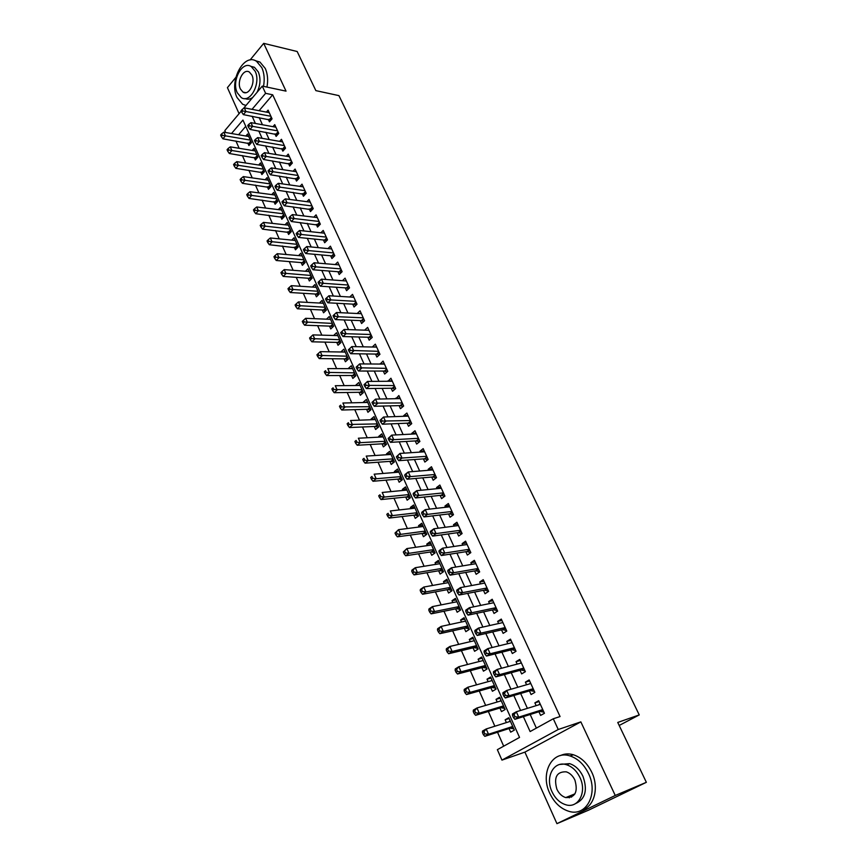 <?xml version="1.0" encoding="UTF-8"?>
<svg xmlns="http://www.w3.org/2000/svg" width="867" height="867" viewBox="0 0 867 867"><rect width="100%" height="100%" fill="white"/><g stroke="black" fill="none" stroke-linecap="round" stroke-linejoin="round"><path stroke-width="1.3" d="M567.744 796.773L569.381 797.835M225.648 132.51L224.824 130.614L241.243 111.106M235.857 77.347L227.425 87.643L239.075 113.675M243.389 108.548L262.278 86.104L286.034 91.133L263.698 43.35L297.175 51.511L315.859 90.623L338.932 95.63L639.25 714.917L617.748 722.449L646.359 782.316L588.693 810.114L556.928 823.65L615.245 795.472L580.847 721.875L558.24 729.505L501.95 760.11L497.355 749.673L519.539 737.416L242.944 120.058L231.522 133.518M580.847 721.875L524.903 752.122L556.928 823.65M524.903 752.122L501.95 760.11M235.932 141.007L239.151 148.3M242.37 155.561L245.664 163.018M248.872 170.257L252.243 177.876M255.44 185.105L258.886 192.897M262.072 200.093L265.595 208.058M268.77 215.233L272.379 223.383M275.543 230.535L279.228 238.858M282.382 245.99L286.143 254.497M289.285 261.596L293.133 270.298M296.265 277.364L300.199 286.251M303.309 293.306L307.33 302.388M310.44 309.4L314.548 318.688M317.636 325.678L321.83 335.15M324.908 342.118L329.2 351.796M332.256 358.732L336.634 368.627M339.691 375.519L344.166 385.631M347.201 392.491L351.764 402.819M354.787 409.647L359.458 420.192M362.46 426.976L367.229 437.748M370.209 444.511L375.086 455.511M378.055 462.219L383.019 473.458M385.978 480.134L391.05 491.611M393.986 498.243L399.178 509.959M402.093 516.559L407.382 528.523M410.286 535.069L415.694 547.294M418.566 553.796L424.093 566.27M426.943 572.729L432.579 585.463M435.418 591.879L441.173 604.884M443.991 611.246L449.865 624.522M452.65 630.829L458.654 644.398M461.417 650.651L467.551 664.49M470.293 670.69L476.547 684.832M479.267 690.977L485.65 705.402M488.349 711.493L494.862 726.232M497.528 732.257L503.684 746.173M263.698 43.35L250.054 60.007M646.359 782.316L615.245 795.472M268.293 119.31L269.453 121.846L272.065 118.833L268.087 110.142L266.386 112.114M274.947 133.865L276.118 136.422L278.751 133.431L274.731 124.653L272.975 126.669M281.667 148.571L282.848 151.161L285.514 148.17L281.45 139.305L279.629 141.364M288.451 163.419L289.643 166.041L292.342 163.072L288.234 154.109L286.338 156.212M295.3 178.429L296.503 181.062L299.234 178.114L295.083 169.065L293.122 171.222M302.225 193.579L303.439 196.245L306.192 193.319L302.009 184.172L299.971 186.372M309.216 208.893L310.451 211.581L313.236 208.665L308.999 199.443L306.875 201.686M316.282 224.358L317.528 227.078L320.346 224.185L316.065 214.853L313.854 217.162M323.424 239.986L324.681 242.738L327.52 239.856L323.207 230.438L320.898 232.79M330.63 255.776L331.909 258.55L334.781 255.7L330.414 246.174L328.008 248.591M337.924 271.729L339.203 274.536L342.107 271.696L337.707 262.072L335.193 264.554M345.294 287.855L346.583 290.694L349.52 287.877L345.066 278.144L342.443 280.691M352.728 304.144L354.039 307.016L357.009 304.219L352.511 294.39L349.759 297.002M360.249 320.606L361.582 323.51L364.573 320.736L360.033 310.798L357.15 313.496M367.857 337.252L369.19 340.178L372.225 337.426L367.63 327.39L364.617 330.164L368.963 330.305L344.123 329.46L346.041 333.73L343.007 336.537L368.974 337.274L371.39 338.184M375.541 354.061L376.885 357.031L379.963 354.3L375.313 344.156L372.311 347.017M383.301 371.065L384.666 374.056L387.777 371.358L383.073 361.095L380.104 364.053M391.158 388.253L392.534 391.277L395.677 388.6L390.919 378.229L387.972 381.274M399.091 405.615L400.489 408.682L403.654 406.027L398.853 395.547L395.926 398.69M407.111 423.183L408.52 426.271L411.727 423.649L406.872 413.05L403.686 415.694L403.957 416.29M415.217 440.935L416.648 444.067L419.899 441.466L414.99 430.747L411.76 433.37L412.096 434.085M423.421 458.892L424.863 462.046L428.146 459.477L423.183 448.64L419.931 451.23L420.311 452.075M431.712 477.034L433.175 480.231L436.491 477.684L431.473 466.739L428.179 469.296L428.623 470.282M440.1 495.393L441.574 498.623L444.934 496.108L439.862 485.032L436.524 487.568L437.033 488.674M448.575 513.958L450.071 517.22L453.474 514.738L448.337 503.532L444.966 506.035L445.53 507.293M457.158 532.728L458.665 536.034L462.1 533.573L456.909 522.248L453.495 524.719L454.135 526.106M465.828 551.715L467.356 555.053L470.835 552.626L465.579 541.171L462.133 543.62L462.826 545.148M474.596 570.909L476.146 574.301L479.668 571.906L474.347 560.31L470.857 562.726L471.626 564.395M483.472 590.34L485.032 593.754L488.598 591.402L483.222 579.676L479.689 582.05L480.524 583.881M492.445 609.989L494.027 613.446L497.636 611.127L492.196 599.26L488.62 601.611L489.519 603.584M501.527 629.865L503.131 633.365L506.772 631.078L501.278 619.071L497.658 621.39L498.633 623.525M510.717 649.979L512.332 653.523L516.028 651.269L510.457 639.12L506.794 641.396L507.845 643.693M520.016 670.321L521.652 673.908L525.38 671.687L519.756 659.408L516.049 661.64L517.165 664.1M529.423 690.912L531.07 694.543L534.852 692.365L529.163 679.934L525.402 682.134L526.605 684.757M509.167 718.537L505.147 719.794L506.393 722.59M509.059 728.551L510.674 732.16L514.348 730.112L508.799 717.713L505.147 719.794M500.064 698.195L496.032 699.366L497.214 701.999M499.901 708.025L501.494 711.59L505.125 709.499L499.641 697.252L496.032 699.366M491.069 678.081L487.026 679.175L488.132 681.657M490.841 687.726L492.423 691.259L496.011 689.135L490.592 677.019L487.026 679.175M482.171 658.205L478.129 659.223L479.158 661.543M481.9 667.677L483.45 671.166L487.005 668.999L481.651 657.034L478.129 659.223M473.371 638.546L469.318 639.488L470.293 641.656M473.046 647.844L474.585 651.301L478.096 649.101L472.808 637.267L469.318 639.488M464.679 619.114L460.615 619.981L461.515 622.007M464.3 628.25L465.828 631.664L469.296 629.42L464.062 617.727L460.615 619.981M456.085 599.899L452.01 600.69L452.845 602.576M455.652 608.862L457.158 612.243L460.594 609.967L455.413 598.403L452.01 600.69M447.578 580.901L443.503 581.627L444.272 583.361M447.101 589.701L448.597 593.039L451.978 590.741L446.863 579.297L443.503 581.627M439.168 562.109L435.082 562.77L435.798 564.363M438.648 570.757L440.122 574.052L443.47 571.721L438.409 560.407L435.082 562.77M430.856 543.522L426.77 544.118L427.42 545.581M430.292 552.019L431.744 555.281L435.061 552.918L430.054 541.734L426.77 544.118M422.63 525.153L418.533 525.673L419.129 527.006M422.023 533.487L423.464 536.716L426.737 534.321L421.785 523.256L418.533 525.673M414.502 506.978L410.394 507.433L410.936 508.636M413.841 515.161L415.271 518.358L418.501 515.93L413.613 504.995L410.394 507.433M406.45 488.999L402.353 489.389L402.83 490.462M405.756 497.029L407.165 500.194L410.362 497.734L405.528 486.918L402.353 489.389M398.495 471.214L394.387 471.54L394.81 472.493M397.758 479.104L399.156 482.225L402.321 479.744L397.53 469.047L394.387 471.54M390.627 453.614L386.509 453.885L386.877 454.72M389.847 461.374L391.223 464.463L394.355 461.948L389.619 451.36L386.509 453.885M382.835 436.209L378.716 436.426L379.031 437.141M382.022 443.828L383.377 446.884L386.476 444.348L381.783 433.879L378.716 436.426M375.129 418.989L371.011 419.151L371.271 419.747M374.273 426.466L375.617 429.49L378.684 426.932L374.045 416.572L371.011 419.151M367.5 401.952L363.598 402.537M366.611 409.3L367.944 412.291L370.968 409.701L366.383 399.449L363.381 402.05M359.957 385.1L356.001 385.512M359.025 392.307L360.347 395.265L363.338 392.653L358.808 382.51L355.828 385.143M352.501 368.421L348.48 368.659M351.525 375.498L352.836 378.424L355.795 375.79L351.308 365.755L348.361 368.399M345.109 351.904L341.045 351.991M344.101 358.862L345.402 361.756L348.328 359.101L343.885 349.173L340.969 351.839M337.794 335.572L333.665 335.453L336.537 332.755L340.937 342.584L338.043 345.261L336.764 342.4M329.493 326.1L330.76 328.94L333.622 326.241L329.276 316.52L326.48 319.175M322.296 309.985L323.554 312.792L326.382 310.072L322.08 300.448L319.414 303.038M315.176 294.021L316.422 296.807L319.219 294.065L314.959 284.539L312.402 287.064M308.132 278.231L309.356 280.984L312.131 278.22L307.915 268.792L305.466 271.252M301.152 262.593L302.366 265.313L305.119 262.538L300.936 253.207L298.595 255.602M294.249 247.117L295.452 249.815L298.172 247.008L294.032 237.775L291.778 240.116M287.411 231.792L288.603 234.458L291.29 231.641L287.205 222.505L285.037 224.791M280.648 216.62L281.818 219.264L284.484 216.436L280.431 207.376L278.35 209.619M273.939 201.61L275.11 204.222L277.743 201.372L273.734 192.409L271.729 194.598M267.307 186.741L268.467 189.331L271.078 186.459L267.101 177.583L265.172 179.729M260.739 172.013L261.888 174.581L264.468 171.699L260.534 162.909L258.669 165.012M254.237 157.436L255.364 159.983L257.922 157.079L254.031 148.376L252.232 150.435M245.751 126.333L238.577 134.743M247.799 143.001L248.916 145.515L251.452 142.6L247.594 133.984L245.86 136M523.375 716.651L530.116 731.564L553.298 718.765L560.06 716.554L272.682 94.796L259.092 110.705M259.211 117.598L262.452 124.74M265.866 132.25L269.182 139.554M272.585 147.043L275.977 154.532M279.369 161.988L282.848 169.65M286.218 177.085L289.784 184.931M293.144 192.344L296.785 200.364M300.145 207.755L303.873 215.959M307.211 223.318L311.025 231.727M314.353 239.054L318.254 247.648M321.57 254.952L325.558 263.741M328.864 271.013L332.939 280.008M336.233 287.248L340.406 296.449M343.679 303.645L347.949 313.063M351.2 320.226L355.568 329.85M358.808 336.992L363.284 346.833M366.503 353.931L371.065 363.988M374.273 371.054L378.944 381.339M382.13 388.362L386.91 398.874M390.085 405.864L394.962 416.615M398.116 423.562L403.101 434.54M406.233 441.444L411.337 452.682M414.448 459.532L419.661 471.019M422.749 477.825L428.081 489.562M431.148 496.325L436.589 508.311M439.645 515.041L445.204 527.288M448.228 533.964L453.918 546.481M456.92 553.103L462.729 565.891M465.709 572.458L471.648 585.528M474.607 592.042L480.665 605.404M483.602 611.853L489.79 625.508M492.694 631.902L499.024 645.85M501.906 652.19L508.376 666.43M511.227 672.716L517.837 687.271M520.655 693.481L527.407 708.35M530.192 714.506L536.37 728.107M538.938 711.742L540.618 715.416L544.443 713.281L538.678 700.699L534.874 702.866L536.153 705.651M619.19 725.462L639.25 714.917M262.278 86.104L265.605 93.333L252.026 109.34M272.682 94.796L265.605 93.333M553.298 718.765L558.24 729.505M252.145 116.265L255.386 123.439M258.789 130.982L262.116 138.33M265.508 145.851L268.911 153.372M272.292 160.872L275.771 168.577M279.152 176.044L282.707 183.934M286.077 191.379L289.719 199.443M293.068 206.866L296.807 215.124M300.145 222.516L303.959 230.958M307.286 238.327L311.188 246.965M314.504 254.302L318.503 263.145M321.798 270.45L325.884 279.499M329.167 286.771L333.351 296.026M336.624 303.266L340.894 312.727M344.156 319.934L348.523 329.612M351.764 336.786L356.239 346.681M359.469 353.823L364.032 363.945M367.24 371.043L371.921 381.382M375.108 388.449L379.887 399.026M383.062 406.049L387.939 416.864M391.104 423.855L396.089 434.898M399.232 441.845L404.336 453.138M407.447 460.041L412.67 471.594M415.759 478.443L421.091 490.245M424.169 497.051L429.62 509.113M432.676 515.876L438.247 528.209M441.281 534.917L446.971 547.521M449.973 554.176L455.793 567.051M458.784 573.661L464.723 586.818M467.681 593.375L473.761 606.813M476.698 613.316L482.897 627.058M485.813 633.495L492.153 647.53M495.035 653.913L501.516 668.251M504.366 674.569L510.988 689.232M513.817 695.486L520.579 710.463M539.079 701.576L534.874 702.866M529.618 680.931L525.402 682.134M520.276 660.535L516.049 661.64M511.031 640.377L506.794 641.396M501.906 620.447L497.658 621.39M492.879 600.744L488.62 601.611M483.949 581.269L479.689 582.05M475.138 562.011L470.857 562.726M466.413 542.98L462.133 543.62M457.787 524.156L453.495 524.719M449.258 505.548L444.966 506.035M440.826 487.146L436.524 487.568M432.492 468.949L428.179 469.296M424.245 450.948L419.931 451.23M416.084 433.153L411.76 433.37M408.021 415.542L403.686 415.694M400.034 398.126L395.71 398.213M392.144 380.895L387.809 380.927M384.33 363.847L379.995 363.815M376.603 346.984L372.257 346.898M512.505 715.492L513.47 717.638L515.009 716.771L514.033 714.614L512.505 715.492L512.473 713.964L516.309 711.774L540.358 704.362M514.033 714.614L516.309 711.774L518.726 717.15L514.879 719.328L540.011 711.406L543.945 712.208M542.753 709.596L518.726 717.15L515.009 716.771M538.873 704.817L539.935 703.44M513.47 717.638L514.879 719.328M510.414 721.322L486.192 728.963L488.522 734.251L484.826 736.343L510.143 728.193L513.795 728.876M510.045 720.499L509.07 721.745M484.859 733.883L483.927 731.77L482.464 732.604L483.385 734.717L484.859 733.883L488.522 734.251L512.722 726.481M482.464 732.604L482.518 731.065L486.192 728.963L483.927 731.77M484.826 736.343L483.385 734.717M549.7 793.164C554.23 802.69 560.646 808.748 568.958 811.339C586.255 816.974 598.598 793.695 588.52 773.548C584.065 764.445 577.91 758.582 570.085 755.959C552.312 749.792 539.903 773.017 549.7 793.164M581.995 809.951C594.285 806.787 599.314 787.724 591.782 772.28C587.317 763.209 581.183 757.368 573.358 754.756C568.698 753.401 564.406 753.672 560.45 755.569M559.984 764.434L569.608 763.632C575.298 765.518 579.752 769.755 582.971 776.355C587.793 790.14 585.29 799.233 575.471 803.633M551.976 791.679C555.238 798.518 559.833 802.875 565.772 804.749C578.278 808.889 587.187 792.091 579.958 777.536C576.728 770.915 572.274 766.656 566.584 764.759C553.829 760.359 544.888 777.125 551.976 791.679M574.908 780.083C572.827 775.792 569.933 773.039 566.238 771.825C556.733 771.522 553.612 777.309 556.874 789.198C558.977 793.587 561.924 796.383 565.717 797.586C575.146 797.792 578.213 791.961 574.908 780.083M569.305 796.144L571.57 797.12M263.514 86.364C264.793 79.341 264.24 73.121 261.856 67.691L256.502 61.275C243.855 52.529 228.758 81.27 237.038 97.548L242.652 104.278L245.979 105.471M266.96 87.09C268.228 80.089 267.675 73.89 265.291 68.471L259.948 62.056L255.364 60.668M250.758 66.304L254.443 67.29L258.323 71.939C260.891 78.55 260.458 85.356 257 92.379M252.73 97.451C250.108 99.315 247.539 99.672 245.025 98.545M237.276 92.791L241.286 97.613C250.195 103.823 261.238 83.102 255.136 71.235L251.257 66.575C242.186 60.289 231.294 81.032 237.276 92.791M251.918 75.115L249.403 72.091C243.584 68.049 236.539 81.411 240.408 89.008L242.988 92.097C248.742 96.107 255.841 82.744 251.918 75.115M502.925 694.142L503.879 696.266L505.396 695.377L504.431 693.253L502.925 694.142L502.925 692.69L506.707 690.457L530.821 683.543M504.431 693.253L506.707 690.457L509.092 695.768L505.298 697.978L530.506 690.598L534.43 691.443M533.194 688.723L509.092 695.768L505.396 695.377M529.564 683.911L530.463 682.773M503.879 696.266L505.298 697.978M493.453 673.052L494.396 675.144L495.891 674.244L494.949 672.142L493.453 673.052L493.486 671.665L497.214 669.4L521.392 662.984M494.949 672.142L497.214 669.4L499.576 674.634L495.826 676.899L521.1 670.028L525.034 670.917M523.744 668.099L499.576 674.634L495.891 674.244M520.352 663.255L521.11 662.355M494.396 675.144L495.826 676.899M484.1 652.212L485.032 654.282L486.517 653.36L485.585 651.29L484.1 652.212L484.154 650.889L487.85 648.581L512.083 642.653M485.585 651.29L487.85 648.581L490.18 653.761L486.474 656.059L511.801 649.697L515.735 650.629M514.402 647.714L490.18 653.761L486.517 653.36M511.27 642.859L511.855 642.165M485.032 654.282L486.474 656.059M474.856 631.62L475.777 633.669L477.24 632.726L476.319 630.677L474.856 631.62L474.943 630.363L478.584 628.022L502.882 622.571M476.319 630.677L478.584 628.022L480.892 633.138L477.229 635.478L502.622 629.615L506.556 630.591M505.168 627.567L480.892 633.138L477.24 632.726M475.777 633.669L477.229 635.478M501.245 700.818L476.958 707.971L479.256 713.194L475.615 715.318L500.985 707.689L504.637 708.415M500.931 700.135L500.107 701.143M475.615 712.815L474.704 710.723L473.241 711.579L474.162 713.671L475.615 712.815L479.256 713.194L503.521 705.922M473.241 711.579L473.328 710.106L476.958 707.971L474.704 710.723M475.615 715.318L474.162 713.671M492.174 680.552L467.844 687.217L470.109 692.375L466.511 694.554L491.936 687.423L495.588 688.192M491.925 679.999L491.253 680.801M466.489 691.996L465.579 689.926L464.138 690.804L465.048 692.874L466.489 691.996L470.109 692.375L494.428 685.591M464.138 690.804L464.246 689.395L467.844 687.217L465.579 689.926M466.511 694.554L465.048 692.874M483.201 660.513L458.827 666.712L461.071 671.817L457.516 674.017L482.995 667.384L486.647 668.197M483.017 660.101L482.496 660.697M457.462 671.426L456.562 669.378L455.142 670.267L456.042 672.315L457.462 671.426L461.071 671.817L485.433 665.498M455.142 670.267L455.273 668.923L458.827 666.712L456.562 669.378M457.516 674.017L456.042 672.315M474.347 640.702L449.919 646.446L452.13 651.485L448.618 653.729L474.151 647.584L477.793 648.429M448.542 651.095L447.654 649.08L446.256 649.979L447.144 651.995L448.542 651.095L452.13 651.485L476.547 645.633M446.256 649.979L446.407 648.7L449.919 646.446L447.654 649.08M448.618 653.729L447.144 651.995M465.731 611.268L466.641 613.294L468.082 612.34L467.172 610.325L465.731 611.268L465.828 610.086L469.437 607.702L493.778 602.717M467.172 610.325L469.437 607.702L471.713 612.763L468.093 615.137L493.54 609.75L497.474 610.769M496.043 607.659L471.713 612.763L468.082 612.34M466.641 613.294L468.093 615.137M465.579 621.13L441.108 626.418L443.297 631.404L439.829 633.679L465.406 628.001L469.047 628.878M439.732 631.003L438.854 629.009L437.467 629.919L438.344 631.913L439.732 631.003L443.297 631.404L467.757 626.007M437.467 629.919L437.651 628.705L441.108 626.418L438.854 629.009M439.829 633.679L438.344 631.913M456.703 591.164L457.603 593.169L459.033 592.204L458.134 590.199L456.703 591.164L456.833 590.037L460.388 587.631L484.783 583.09M458.134 590.199L460.388 587.631L462.642 592.627L459.077 595.033L484.566 590.124L488.5 591.186M487.026 587.967L462.642 592.627L459.033 592.204M457.603 593.169L459.077 595.033M456.855 601.785L432.405 606.618L434.573 611.549L431.137 613.858L456.757 608.645L460.399 609.555M431.018 611.137L430.151 609.165L428.786 610.097L429.642 612.069L431.018 611.137L434.573 611.549L459.077 606.586M428.786 610.097L428.981 608.937L432.405 606.618L430.151 609.165M431.137 613.858L429.642 612.069M447.784 571.299L448.673 573.271L450.081 572.296L449.193 570.313L447.784 571.299L447.936 570.226L451.458 567.777L475.896 563.68M449.193 570.313L451.458 567.777L453.679 572.719L450.146 575.157L475.701 570.724L479.624 571.819M478.107 568.514L453.679 572.719L450.081 572.296M448.673 573.271L450.146 575.157M448.358 582.624L423.8 587.046L425.946 591.923L422.554 594.263L448.206 589.495L451.848 590.449M422.402 591.5L421.546 589.549L420.192 590.492L421.048 592.443L422.402 591.5L425.946 591.923L450.482 587.393M420.192 590.492L420.419 589.397L423.8 587.046L421.546 589.549M422.554 594.263L421.048 592.443M438.973 551.65L439.851 553.612L441.238 552.615L440.36 550.664L438.973 551.65L439.146 550.653L442.614 548.172L467.107 544.509M440.36 550.664L442.614 548.172L444.814 553.048L441.336 555.53L466.923 551.542L470.803 552.647M469.296 549.277L444.814 553.048L441.238 552.615M439.851 553.612L441.336 555.53M439.883 563.702L415.293 567.701L417.406 572.513L414.058 574.897L439.753 570.573L443.395 571.548M413.895 572.101L413.039 570.172L411.706 571.125L412.551 573.054L413.895 572.101L417.406 572.513L441.997 568.416M411.706 571.125L411.955 570.085L415.293 567.701L413.039 570.172M414.058 574.897L412.551 573.054M430.26 532.24L431.127 534.17L432.503 533.172L431.636 531.233L430.26 532.24L430.455 531.298L433.89 528.783L458.415 525.543M431.636 531.233L433.89 528.783L436.058 533.606L432.622 536.12L458.253 532.576L461.97 533.671M460.583 530.257L436.058 533.606L432.503 533.172M431.127 534.17L432.622 536.12M431.506 544.985L406.883 548.573L408.975 553.33L405.669 555.747L431.398 551.846L435.039 552.864M405.474 552.908L404.64 551L403.318 551.965L404.152 553.872L405.474 552.908L408.975 553.33L433.598 549.645M403.318 551.965L406.883 548.573L404.64 551M405.669 555.747L404.152 553.872M421.644 513.058L422.5 514.965L423.865 513.947L422.998 512.039L421.644 513.058L421.861 512.169L425.253 509.623L449.832 506.794M422.998 512.039L425.253 509.623L427.409 514.391L424.006 516.927L449.68 513.817L453.246 514.9M451.967 511.465L427.409 514.391L423.865 513.947M422.5 514.965L424.006 516.927M423.226 526.475L398.571 529.661L400.641 534.365L397.368 536.814L423.129 533.335L426.683 534.365M397.151 533.942L396.327 532.056L395.016 533.032L395.84 534.917L397.151 533.942L400.641 534.365L425.285 531.081M395.016 533.032L398.571 529.661L396.327 532.056M397.368 536.814L395.84 534.917M413.136 494.082L413.982 495.967L415.326 494.938L414.469 493.052L413.136 494.082L413.375 493.258L416.724 490.679L441.336 488.251M414.469 493.052L416.724 490.679L418.848 495.393L415.488 497.961L441.205 495.274L444.619 496.347M443.449 492.868L418.848 495.393L415.326 494.938M413.982 495.967L415.488 497.961M415.033 508.17L390.345 510.956L392.393 515.616L389.153 518.087L414.957 515.031L418.36 516.038M388.925 515.182L388.102 513.318L386.812 514.304L387.625 516.168L388.925 515.182L392.393 515.616L417.07 512.733M386.812 514.304L388.102 513.318M389.153 518.087L387.625 516.168M404.716 475.333L405.55 477.197L406.883 476.156L406.038 474.292L404.716 475.333L404.976 474.552L408.292 471.951L432.936 469.925M406.038 474.292L408.292 471.951L410.394 476.612L407.067 479.213L432.828 476.937L436.101 477.988M435.028 474.487L410.394 476.612L406.883 476.156M405.55 477.197L407.067 479.213M406.937 490.072L382.217 492.467L384.244 497.073L381.047 499.576L406.872 496.921L410.134 497.907M380.786 496.628L379.974 494.786L378.695 495.794L379.508 497.636L380.786 496.628L384.244 497.073L408.953 494.58M378.695 495.794L379.974 494.786M381.047 499.576L379.508 497.636M398.918 472.157L374.176 474.184L376.18 478.736L373.016 481.272L398.874 479.007L402.017 479.982M372.745 478.291L371.943 476.471L370.675 477.479L371.477 479.31L372.745 478.291L376.18 478.736L400.912 476.622M370.675 477.479L371.943 476.471M373.016 481.272L371.477 479.31M390.995 454.449L366.232 456.096L368.204 460.605L365.083 463.162L390.963 461.287L393.976 462.252M364.779 460.149L363.988 458.35L362.742 459.38L363.533 461.179L364.779 460.149L368.204 460.605L392.968 458.86M362.742 459.38L363.988 458.35M365.083 463.162L363.533 461.179M396.392 456.79L397.216 458.632L398.538 457.581L397.704 455.739L396.392 456.79L399.947 453.43L424.635 451.794M397.704 455.739L399.947 453.43L402.028 458.047L398.744 460.67L424.537 458.806L427.691 459.835M426.694 456.302L402.028 458.047L398.538 457.581M397.216 458.632L398.744 460.67M388.167 438.453L388.98 440.284L390.28 439.211L389.456 437.391L388.167 438.453L391.711 435.126L416.42 433.868M389.456 437.391L391.711 435.126L393.759 439.688L390.508 442.343L416.333 440.87L419.368 441.888M418.458 438.334L393.759 439.688L390.28 439.211M388.98 440.284L390.508 442.343M380.028 420.332L380.841 422.131L382.119 421.059L381.307 419.249L380.028 420.332L383.55 417.027L408.292 416.127M381.307 419.249L383.55 417.027L385.587 421.525L382.369 424.212L408.227 423.139L411.142 424.126M410.308 420.549L382.119 421.059M380.841 422.131L382.369 424.212M383.149 436.925L358.364 438.214L360.325 442.669L357.226 445.259L383.138 443.763L386.043 444.706M356.911 442.213L356.131 440.425L354.896 441.466L355.676 443.254L356.911 442.213L360.325 442.669L385.1 441.281M354.896 441.466L356.131 440.425M357.226 445.259L355.676 443.254M371.986 402.407L372.788 404.185L374.056 403.101L373.254 401.313L371.986 402.407L375.487 399.123L400.251 398.592M373.254 401.313L375.487 399.123L377.503 403.578L374.327 406.287L400.207 405.593L403.014 406.569M402.255 402.96L374.056 403.101M372.788 404.185L374.327 406.287M375.389 419.585L350.582 420.528L352.522 424.928L349.466 427.539L375.389 426.423L378.185 427.344M349.13 424.472L348.361 422.706L347.136 423.757L347.905 425.513L349.13 424.472L377.329 423.898M347.136 423.757L348.361 422.706M349.466 427.539L347.905 425.513M364.032 384.677L364.823 386.444L366.069 385.349L365.278 383.582L364.032 384.677L367.521 381.415L392.307 381.242M365.278 383.582L367.521 381.415L369.505 385.826L366.362 388.568L392.274 388.232L394.973 389.196M394.279 385.566L366.069 385.349M364.823 386.444L366.362 388.568M367.716 402.44L342.898 403.025L344.806 407.382L341.782 410.026L367.727 409.267L370.415 410.178M341.435 406.916L340.666 405.171L339.463 406.233L340.222 407.978L341.435 406.916L369.635 406.71M339.463 406.233L340.666 405.171M341.782 410.026L340.222 407.978M356.164 367.142L356.944 368.887L358.179 367.781L357.399 366.037L356.164 367.142L359.632 363.912L384.439 364.086M357.399 366.037L359.632 363.912L361.593 368.269L358.494 371.033L384.417 371.065L387.029 372.008M386.4 368.356L358.179 367.781M356.944 368.887L358.494 371.033M360.13 385.468L335.28 385.717L337.176 390.031L334.185 392.697L360.152 392.285L362.742 393.185M333.817 389.565L333.058 387.831L331.866 388.904L332.625 390.627L333.817 389.565L362.016 389.695M331.866 388.904L333.058 387.831M334.185 392.697L332.625 390.627M348.371 349.802L349.152 351.536L350.376 350.409L349.596 348.686L348.371 349.802L351.829 346.594L376.657 347.103M349.596 348.686L351.829 346.594L353.779 350.907L350.712 353.693L376.657 354.083L379.161 355.004M378.597 351.33L350.376 350.409M349.152 351.536L350.712 353.693M352.609 368.67L327.759 368.594L329.633 372.864L326.675 375.552L352.652 375.487L355.145 376.365M326.285 372.387L325.537 370.675L324.356 371.759L325.103 373.46L326.285 372.387L354.484 372.853M324.356 371.759L325.537 370.675M326.675 375.552L325.103 373.46M370.881 334.489L346.041 333.73L342.66 333.231L341.891 331.53L340.677 332.657L341.446 334.359L342.66 333.231M341.446 334.359L343.007 336.537M344.123 329.46L341.891 331.53M345.174 352.056L320.313 351.655L322.166 355.871L319.24 358.591L345.229 358.873L347.634 359.729M318.828 355.394L318.091 353.703L316.921 354.798L317.658 356.489L318.828 355.394L347.028 356.196M318.091 353.703L320.313 351.655M319.24 358.591L317.658 356.489M363.251 317.831L338.39 316.737L336.483 312.521L361.355 313.691M363.707 321.538L361.376 320.649L335.388 319.576L338.39 316.737L335.02 316.238L334.261 314.548L333.069 315.686L333.817 317.376L335.02 316.238M333.817 317.376L335.388 319.576M336.483 312.521L334.261 314.548M337.816 335.616L312.944 334.9L314.775 339.073L311.882 341.804L337.881 342.422L340.2 343.267M311.459 338.585L310.722 336.916L309.573 338.011L310.299 339.691L311.459 338.585L339.647 339.712M310.722 336.916L312.944 334.9M311.882 341.804L310.299 339.691M355.698 301.348L330.815 299.928L328.94 295.755L353.823 297.251M356.099 305.076L353.855 304.198L327.856 302.789L330.815 299.928L327.466 299.429L326.718 297.76L325.526 298.909L326.285 300.578L327.466 299.429M326.285 300.578L327.856 302.789M328.94 295.755L326.718 297.76M330.544 319.349L305.65 318.319L307.46 322.448L304.599 325.201L330.609 326.144L332.852 326.967M304.165 321.96L303.439 320.302L302.29 321.408L303.017 323.066L304.165 321.96L332.354 323.402M303.439 320.302L305.65 318.319M304.599 325.201L303.017 323.066M348.22 285.026L323.326 283.303L321.473 279.174L346.367 280.973M348.577 288.776L346.41 287.931L320.4 286.186L323.326 283.303L319.988 282.805L319.251 281.146L318.081 282.306L318.818 283.953L319.988 282.805M318.818 283.953L320.4 286.186M321.473 279.174L319.251 281.146M340.818 268.889L315.924 266.863L314.082 262.777L338.986 264.879M341.143 272.65L339.04 271.815L313.02 269.756L315.924 266.863L312.597 266.353L311.86 264.717L310.711 265.876L311.437 267.513L312.597 266.353M311.437 267.513L313.02 269.756M314.082 262.777L311.86 264.717M333.502 252.915L308.598 250.585L306.777 246.542L331.682 248.948M333.773 256.697L331.758 255.873L305.726 253.511L308.598 250.585L305.282 250.075L304.555 248.45L303.417 249.62L304.133 251.246L305.282 250.075M304.133 251.246L305.726 253.511M306.777 246.542L304.555 248.45M323.337 303.244L298.432 301.911L300.231 305.997L297.403 308.771L323.424 310.039L325.58 310.841M296.947 305.509L296.232 303.873L295.094 304.978L295.81 306.615L296.947 305.509L325.125 307.254M296.232 303.873L298.432 301.911M297.403 308.771L295.81 306.615M316.206 287.313L291.301 285.666L293.079 289.719L290.272 292.515L316.303 294.086L318.384 294.888M289.806 289.22L289.09 287.606L287.974 288.722L288.678 290.347L289.806 289.22L317.972 291.279M289.09 287.606L291.301 285.666M290.272 292.515L288.678 290.347M309.14 271.534L284.235 269.604L285.991 273.604L283.227 276.421L309.248 278.307L311.264 279.087M282.729 273.105L282.035 271.512L280.93 272.639L281.623 274.243L282.729 273.105L310.895 275.457M282.035 271.512L284.235 269.604M283.227 276.421L281.623 274.243M326.263 237.103L301.337 234.48L299.538 230.481L324.464 233.18M326.491 240.896L324.54 240.105L298.508 237.428L301.337 234.48L298.042 233.96L297.327 232.367L296.2 233.548L296.915 235.141L298.042 233.96M296.915 235.141L298.508 237.428M299.538 230.481L297.327 232.367M302.16 255.917L277.245 253.706L278.979 257.662L276.248 260.501L302.28 262.69L304.219 263.449M275.739 257.163L275.045 255.581L273.95 256.719L274.644 258.301L275.739 257.163L303.894 259.807M275.045 255.581L277.245 253.706M276.248 260.501L274.644 258.301M319.089 221.453L294.162 218.549L292.385 214.593L317.311 217.574M319.294 225.268L291.355 221.508L294.162 218.549L290.889 218.029L290.174 216.447L289.058 217.628L289.762 219.21L290.889 218.029M289.762 219.21L291.355 221.508M292.385 214.593L290.174 216.447M295.235 240.462L270.32 237.97L272.043 241.882L269.334 244.743L297.24 247.962M268.813 241.384L268.131 239.812L267.047 240.961L267.73 242.532L268.813 241.384L296.958 244.31M268.131 239.812L270.32 237.97M269.334 244.743L267.73 242.532M312.001 205.967L287.064 202.78L285.297 198.868L310.234 202.119M312.163 209.792L284.289 205.761L287.064 202.78L283.802 202.26L283.097 200.689L281.981 201.881L282.685 203.452L283.802 202.26M282.685 203.452L284.289 205.761M285.297 198.868L283.097 200.689M288.397 225.16L263.481 222.385L265.183 226.265L262.495 229.148L290.347 232.638M261.964 225.767L261.281 224.206L260.208 225.366L260.891 226.916L261.964 225.767L290.098 228.975M261.281 224.206L263.481 222.385M262.495 229.148L260.891 226.916M304.967 190.642L280.041 187.174L278.285 183.305L303.222 186.839M305.108 194.479L277.288 190.176L280.041 187.174L276.79 186.654L276.085 185.105L274.991 186.307L275.684 187.857L276.79 186.654M275.684 187.857L277.288 190.176M278.285 183.305L276.085 185.105M281.612 210.009L256.697 206.975L258.388 210.811L255.732 213.715L283.509 217.465M255.18 210.302L254.508 208.763L253.446 209.933L254.118 211.461L255.18 210.302L283.303 213.791M254.508 208.763L256.697 206.975M255.732 213.715L254.118 211.461M298.02 175.47L273.083 171.731L271.349 167.905L296.297 171.699M298.118 179.317L270.363 174.755L273.083 171.731L269.843 171.211L269.16 169.672L268.066 170.886L268.759 172.414L269.843 171.211M268.759 172.414L270.363 174.755M271.349 167.905L269.16 169.672M291.139 160.449L266.202 156.45L264.489 152.657L289.426 156.721M291.204 164.307L263.514 159.485L266.202 156.45L262.972 155.919L262.289 154.402L261.216 155.616L261.899 157.133L262.972 155.919M261.899 157.133L263.514 159.485M264.489 152.657L262.289 154.402M284.322 145.58L259.385 141.321L257.694 137.571L282.631 141.885M284.365 149.449L256.719 144.377L259.385 141.321L256.177 140.79L255.505 139.284L254.443 140.508L255.115 142.015L256.177 140.79M255.115 142.015L256.719 144.377M257.694 137.571L255.505 139.284M274.904 195.021L249.989 191.715L251.658 195.508L249.035 198.435L276.757 202.445M248.471 194.999L247.799 193.482L246.759 194.652L247.42 196.17L248.471 194.999L276.573 198.749M247.799 193.482L249.989 191.715M249.035 198.435L247.42 196.17M268.261 180.173L243.345 176.608L245.003 180.369L242.402 183.305L270.06 187.575M241.828 179.859L241.167 178.353L240.126 179.523L240.788 181.03L241.828 179.859L269.908 183.869M241.167 178.353L243.345 176.608M242.402 183.305L240.788 181.03M261.682 165.467L236.767 161.652L238.414 165.38L235.835 168.328L263.438 172.847M235.25 164.86L234.589 163.364L233.57 164.546L234.22 166.041L235.25 164.86L263.319 169.13M234.589 163.364L236.767 161.652M235.835 168.328L234.22 166.041M277.581 130.863L252.644 126.354L250.964 122.637L275.901 127.211M277.603 134.743L250.01 129.421L252.644 126.354L249.447 125.813L248.775 124.328L247.724 125.552L248.395 127.048L249.447 125.813M248.395 127.048L250.01 129.421M250.964 122.637L248.775 124.328M255.169 150.912L230.264 146.848L231.879 150.533L229.343 153.502L256.881 158.26M228.736 150.013L228.086 148.539L227.067 149.731L227.718 151.205L228.736 150.013L256.784 154.532M228.086 148.539L230.264 146.848M229.343 153.502L227.718 151.205M270.905 116.286L245.968 111.529L244.31 107.855L269.247 112.667M270.894 120.177L243.356 114.617L245.968 111.529L242.782 110.987L242.121 109.513L241.08 110.748L241.741 112.222L242.782 110.987M241.741 112.222L243.356 114.617M244.31 107.855L242.121 109.513M248.71 136.498L223.816 132.185L225.42 135.837L222.906 138.818L250.39 143.824M222.288 135.317L221.649 133.854L220.641 135.046L221.28 136.509L222.288 135.317L250.325 140.086M221.649 133.854L223.816 132.185M222.906 138.818L221.28 136.509M542.97 710.062L540.585 711.395M542.85 709.813L540.011 711.406M510.143 728.193L512.82 726.698M510.717 728.182L512.928 726.936M533.422 689.232L531.07 690.598M533.303 688.972L530.506 690.598M523.993 668.652L521.674 670.039M523.863 668.381L521.1 670.028M514.673 648.31L512.375 649.719M514.543 648.017L511.801 649.697M505.461 628.207L503.196 629.637M505.32 627.903L502.622 629.615M500.985 707.689L503.629 706.161M501.56 707.689L503.749 706.421M491.936 687.423L494.548 685.862M492.51 687.423L494.678 686.144M482.995 667.384L485.574 665.802M483.569 667.395L485.704 666.094M474.151 647.584L476.698 645.969M474.726 647.606L476.828 646.273M496.358 608.341L494.114 609.794M496.217 608.027L493.54 609.75M465.406 628.001L467.931 626.364M465.98 628.033L468.061 626.678M487.362 588.693L485.141 590.167M487.211 588.368L484.566 590.124M456.757 608.645L459.25 606.987M457.332 608.677L459.391 607.301M478.465 569.283L476.276 570.768M478.302 568.936L475.701 570.724M448.206 589.495L450.677 587.815M448.792 589.538L450.829 588.151M469.665 550.079L467.508 551.596M469.502 549.732L466.923 551.542M439.753 570.573L442.192 568.86M440.338 570.616L442.343 569.207M460.973 531.103L458.838 532.641M460.8 530.745L458.253 532.576M431.398 551.846L433.803 550.122M431.972 551.911L433.966 550.48M452.368 512.343L450.266 513.893M452.206 511.974L449.68 513.817M423.129 533.335L425.513 531.59M423.714 533.4L425.675 531.959M443.871 493.789L441.78 495.36M443.698 493.41L441.205 495.274M414.957 515.031L417.309 513.253M415.531 515.096L417.482 513.632M435.462 475.441L433.402 477.023M435.288 475.051L432.828 476.937M406.872 496.921L409.202 495.133M407.447 496.997L409.376 495.512M398.874 479.007L401.172 477.197M399.449 479.093L401.356 477.598M390.963 461.287L393.239 459.456M391.537 461.374L393.423 459.868M427.149 457.299L425.112 458.903M426.965 456.887L424.537 458.806M418.924 439.352L416.908 440.967M418.739 438.94L416.333 440.87M410.795 421.6L408.801 423.237M410.6 421.178L408.227 423.139M383.138 443.763L385.382 441.91M383.713 443.861L385.566 442.333M402.754 404.044L400.782 405.702M402.559 403.621L400.207 405.593M375.389 426.423L377.611 424.548M375.964 426.521L377.806 424.982M394.799 386.682L392.849 388.351M394.593 386.238L392.274 388.232M367.727 409.267L369.927 407.382M368.302 409.376L370.122 407.815M386.92 369.505L385.002 371.195M386.715 369.06L384.417 371.065M360.152 392.285L362.33 390.388M360.726 392.404L362.525 390.833M379.139 352.511L377.232 354.213M378.933 352.056L376.657 354.083M352.652 375.487L354.798 373.569M353.227 375.606L355.004 374.024M371.434 335.702L369.548 337.415M371.228 335.236L368.974 337.274M345.229 358.873L347.353 356.933M345.803 358.992L347.559 357.399M363.815 319.067L361.951 320.79M363.598 318.59L361.376 320.649M337.881 342.422L339.994 340.471M338.455 342.552L340.2 340.937M356.272 302.605L354.43 304.35M356.055 302.128L353.855 304.198M330.609 326.144L332.7 324.171M331.183 326.285L332.917 324.648M348.816 286.327L346.984 288.082M348.588 285.828L346.41 287.931M341.425 270.211L339.626 271.978M341.197 269.713L339.04 271.815M334.12 254.259L332.332 256.036M333.893 253.749L331.758 255.873M323.424 310.039L325.483 308.045M323.998 310.18L325.699 308.533M316.303 294.086L318.341 292.092M316.878 294.238L318.557 292.58M309.248 278.307L311.275 276.291M309.822 278.459L311.491 276.79M326.892 238.479L325.125 240.267M326.653 237.959L324.54 240.105M302.28 262.69L304.274 260.653M302.854 262.842L304.501 261.162M319.728 222.852L317.983 224.661M319.49 222.331L317.409 224.488M295.365 247.225L297.348 245.177M295.94 247.388L297.576 245.697M312.651 207.397L310.917 209.207M312.402 206.866L310.343 209.034M288.538 231.912L290.488 229.853M289.112 232.074L290.727 230.384M305.639 192.084L303.916 193.915M305.39 191.553L303.352 193.731M281.764 216.761L283.704 214.691M282.339 216.923L283.942 215.222M298.692 176.944L297.002 178.775M298.443 176.402L296.427 178.591M291.821 161.945L290.142 163.787M291.572 161.392L289.567 163.603M285.015 147.097L283.357 148.951M284.766 146.545L282.783 148.756M275.067 201.751L276.985 199.67M275.641 201.924L277.223 200.201M268.434 186.893L270.331 184.801M269.008 187.077L270.569 185.343M261.867 172.186L263.741 170.084M262.43 172.37L263.991 170.626M278.285 132.402L276.638 134.266M278.025 131.838L276.064 134.06M255.364 157.621L257.217 155.496M255.928 157.805L257.466 156.06M271.62 117.847L269.995 119.722M271.36 117.283L269.42 119.516M248.916 143.196L250.758 141.061M249.49 143.38L251.007 141.624M574.962 793.847L565.717 797.586M569.608 763.632L566.584 764.759M570.085 755.959L573.358 754.756M245.784 92.671L242.988 92.097M254.443 67.29L251.257 66.575M256.502 61.275L259.948 62.056"/></g></svg>
